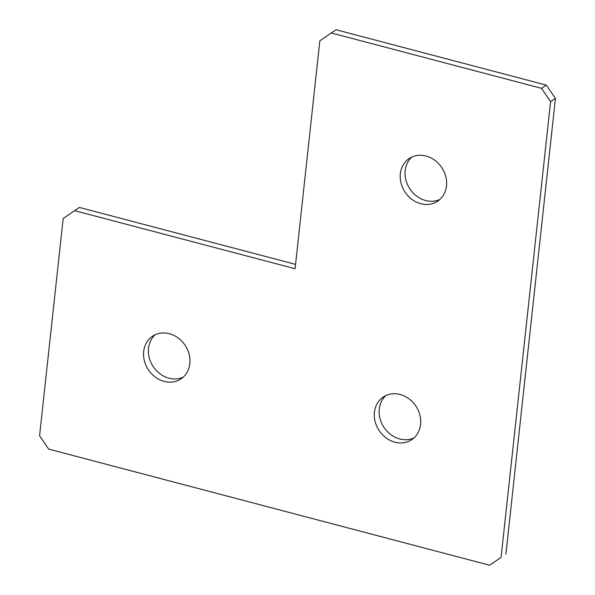 <?xml version="1.0" encoding="UTF-8"?>
<svg xmlns="http://www.w3.org/2000/svg" width="595" height="595" viewBox="0 0 595 595"><rect width="100%" height="100%" fill="white"/><g stroke="black" fill="none" stroke-linecap="round" stroke-linejoin="round"><path stroke-width="0.89" d="M394.916 442.182A25.644 22.075 -123.5 0 0 411.673 439.705A25.644 22.075 -123.5 0 0 419.869 415.035A25.644 22.075 -123.5 0 0 400.093 394.485A25.644 22.075 -123.5 0 0 383.344 396.962A25.644 22.075 -123.5 0 0 375.14 421.632A25.644 22.075 -123.5 0 0 394.916 442.182M385.88 395.541A25.644 22.075 -123.5 0 0 380.436 420.025A25.644 22.075 -123.5 0 0 399.751 438.976A25.644 22.075 -123.5 0 0 413.964 437.92M420.821 203.721A25.644 22.075 -123.5 0 0 437.578 201.244A25.644 22.075 -123.5 0 0 445.774 176.574A25.644 22.075 -123.5 0 0 426.005 156.024A25.644 22.075 -123.5 0 0 409.248 158.493A25.644 22.075 -123.5 0 0 401.045 183.171A25.644 22.075 -123.5 0 0 420.821 203.721M411.785 157.08A25.644 22.075 -123.5 0 0 406.34 181.564A25.644 22.075 -123.5 0 0 425.656 200.515A25.644 22.075 -123.5 0 0 439.876 199.459M164.161 381.402A25.644 22.075 -123.5 0 0 180.917 378.933A25.644 22.075 -123.5 0 0 189.121 354.263A25.644 22.075 -123.5 0 0 169.344 333.713A25.644 22.075 -123.5 0 0 152.588 336.182A25.644 22.075 -123.5 0 0 144.384 360.86A25.644 22.075 -123.5 0 0 164.161 381.402M155.124 334.769A25.644 22.075 -123.5 0 0 149.68 359.254A25.644 22.075 -123.5 0 0 168.995 378.204A25.644 22.075 -123.5 0 0 183.215 377.148M541.487 88.328L331.244 32.956L319.835 40.854L295.083 268.717L74.583 210.645L63.174 218.543L39.575 435.808L48.678 449.106L489.678 565.25L501.079 557.351L550.591 101.626L541.487 88.328L546.322 85.122L336.078 29.75L331.244 32.956M295.551 264.358L79.418 207.439L74.583 210.645M501.079 557.351L489.678 565.25M505.914 554.146L555.425 98.42L550.591 101.626M546.322 85.122L555.425 98.42"/></g></svg>

